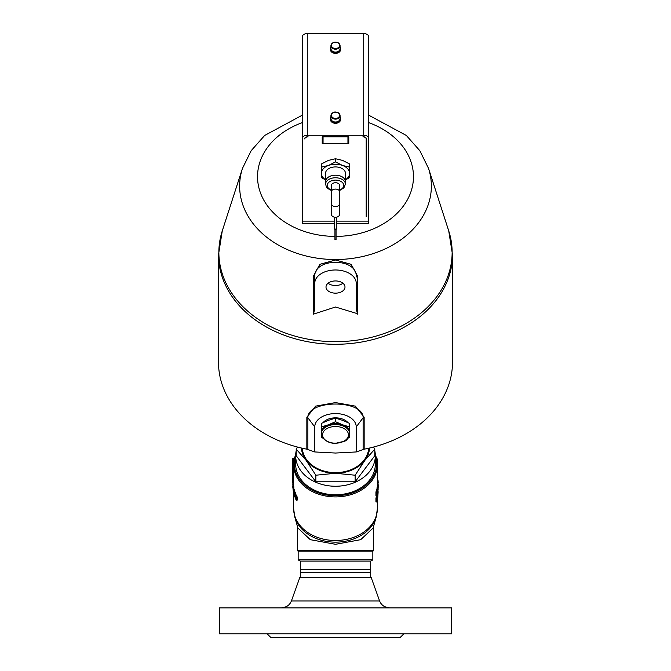 <?xml version="1.0" encoding="UTF-8"?>
<svg xmlns="http://www.w3.org/2000/svg" width="671" height="671" viewBox="0 0 671 671"><rect width="100%" height="100%" fill="white"/><g stroke="black" fill="none" stroke-linecap="round" stroke-linejoin="round"><path stroke-width="1.01" d="M219.333 633.801L451.667 633.801L219.333 633.801L219.333 607.909L451.667 607.909L451.667 633.801M344.995 287.045A9.495 6.106 -0 0 1 335.5 293.152A9.495 6.106 -0 0 1 326.005 287.045A9.495 6.106 -0 0 1 335.5 280.939A9.495 6.106 -0 0 1 344.995 287.045M328.085 283.229A9.495 6.106 180 0 0 342.915 283.229M300.331 572.707L370.686 572.724L370.669 569.427L300.314 569.411L370.686 569.411L370.686 561.107L300.314 561.107L300.331 572.707L370.669 572.707M403.539 634.129L400.226 637.45L270.774 637.45L267.461 634.129M451.667 607.909L219.333 607.909M300.314 572.724L300.314 577.37L370.686 577.37L370.686 572.724M370.686 577.37L299.736 577.706L291.399 600.981C289.662 605.15 286.534 607.347 282.021 607.582M375.332 456.582A41.074 31.462 180 0 1 335.5 495.735A41.074 31.462 180 0 1 295.668 456.582M296.213 450.702A39.832 30.514 -0 0 0 295.668 455.735L295.668 464.273A39.832 30.514 -0 0 0 335.5 494.779A39.832 30.514 -0 0 0 375.332 464.273L375.332 455.735A39.832 30.514 -0 0 0 374.787 450.702M376.733 502.025L375.936 501.858L375.936 498.125A41.904 32.099 0 0 0 376.288 497.043L376.616 496.137L377.555 496.624L376.733 502.025L376.733 498.293L377.555 496.624M376.733 495.877L375.936 495.718L375.936 491.977A41.904 32.099 0 0 0 376.263 490.996L376.691 489.738L377.714 490.518L376.733 495.877L376.733 492.145L377.505 489.855L377.714 490.518M377.857 491.633L378.184 488.924M294.762 492.933L295.232 492.371L294.435 492.548L294.997 495.869L294.435 496.431L293.957 493.084L294.435 492.548L293.957 493.084M295.274 495.802L294.435 496.431M293.076 489.511L292.782 486.265L293.076 489.511L293.898 489.587M293.831 492.866L293.529 493.453L293.118 489.662L293.957 492.841M296.028 495.24L296.657 495.508L297.345 497.689L297.404 499.618L295.886 499.652L295.248 495.45L296.59 497.949L296.649 499.887L295.886 499.652M296.238 498.209L297.345 497.689M295.248 495.45L296.657 495.508M370.686 561.107L372.841 559.866L372.841 551.151L298.159 551.151L297.328 550.673L373.672 550.673L373.672 526.047M297.328 550.673L297.328 526.047M297.328 447.02L297.328 447.012A39.832 30.514 -0 0 0 297.077 447.708M376.221 516.955L373.11 528.035L360.704 539.677L335.5 544.307L310.296 539.677L297.89 528.035L294.779 516.955A41.652 31.906 0 0 0 335.5 542.151A41.652 31.906 0 0 0 376.221 516.955L377.404 508.392L377.404 498.628M372.841 559.866L298.159 559.866L300.314 561.107M292.355 463.2L292.355 482.281L292.355 459.048L292.355 463.2L293.185 463.2L293.185 458.218L292.355 459.048M295.693 454.779A41.904 32.099 0 0 0 293.596 464.802A41.904 32.099 0 0 0 335.5 496.901A41.904 32.099 0 0 0 377.404 464.802L377.404 463.2L377.404 464.802A41.904 32.099 0 0 0 375.307 454.779M377.404 463.2L377.404 459.048L377.354 463.2M297.404 499.618L296.657 499.417M293.118 489.662L294.351 489.62A41.904 32.099 -0 0 0 294.494 490.157L294.494 491.86M294.494 490.157L293.68 490.291M294.351 489.62L293.537 489.746M293.596 480.184L292.942 480.545L292.824 485.183L293.596 485.594M293.596 485.217L292.824 485.183M293.596 484.42L292.892 484.378M293.596 481.057L292.892 481.015M293.596 480.595L292.942 480.545M292.766 486.66L292.808 487.372M293.596 485.947L292.774 485.93M292.782 486.265L293.755 486.316A41.904 32.099 -0 0 0 293.823 486.861L293.823 488.907A41.904 32.099 -0 0 0 293.898 489.436M293.823 488.907L292.992 488.974M293.823 486.861L292.992 486.928M293.755 486.316L292.925 486.374M295.232 492.371L295.785 495.668M377.018 489.671L377.018 487.918A41.904 32.099 0 0 0 377.152 487.087L377.974 487.154L378.167 488.287L378.201 484.772L377.84 491.734L377.974 487.154M377.345 487.096L377.345 485.301A41.904 32.099 0 0 0 377.379 484.747L378.201 484.772M376.691 489.738L376.892 490.426M376.867 496.112L376.867 495.5M378.15 491.709L377.681 498.67L377.84 491.692M377.605 492.237L378.1 492.271M377.303 494.032L377.848 494.082M377.077 494.854L377.681 494.93M375.936 491.977L376.733 492.145M377.345 485.301L378.167 485.334M377.018 487.918L377.84 488.002M377.404 483.095L378.117 483.061L378.1 482.441M378.184 485.074L377.974 482.524M377.404 479.991L377.958 479.941L378.184 482.097L378.184 482.625L377.404 482.65M377.404 482.684L378.117 482.642M377.404 483.405L378.008 483.355M377.404 482.122L378.184 482.097M377.404 479.27L377.11 477.031M377.521 479.941L377.438 479.262M375.936 498.125L376.733 498.293M323.112 422.571A14.108 9.067 -0 0 1 342.554 419.056A14.108 9.067 -0 0 1 347.888 422.571M321.392 426.941L321.392 423.393L328.446 420.323L335.5 418.15L342.554 420.323L349.608 423.393L349.608 426.941L342.554 424.777L335.5 421.707L328.446 424.777L321.392 426.941L321.392 432.627A14.108 9.067 -0 0 1 328.446 424.777A14.108 9.067 -0 0 1 335.5 423.56A14.108 9.067 -0 0 1 342.554 424.777A14.108 9.067 -0 0 1 349.608 432.627L349.608 426.941M335.5 418.15L335.5 421.707M347.981 438.197L349.608 437.417L349.608 433.642C348.358 438.415 346.555 440.964 344.198 441.275L335.592 443.296C325.955 443.716 320.126 435.89 321.392 433.642L321.392 437.417L323.019 438.197M335.5 426.513A12.967 8.337 -0 0 1 346.731 439.019A12.967 8.337 -0 0 1 324.269 439.019A12.967 8.337 -0 0 1 335.5 426.513M356.242 313.315L335.5 307.016L313.424 314.145L314.758 308.962L314.758 283.313A20.742 13.336 -0 0 1 335.5 269.977A20.742 13.336 -0 0 1 356.242 283.313L356.242 308.962L357.576 314.145L356.242 313.315M314.758 451.952L335.5 453.042L356.242 451.952L356.242 426.907A20.742 13.336 180 0 0 335.5 413.571A20.742 13.336 180 0 0 314.758 426.907L314.758 451.952L306.848 449.184A116.997 89.629 -0 0 1 218.503 362.29L218.503 254.653A116.997 89.629 -0 0 0 335.5 344.282A116.997 89.629 -0 0 0 452.497 254.653L448.723 230.866A116.637 89.352 180 0 1 335.5 341.682A116.637 89.352 180 0 1 222.277 230.866L218.503 254.653M356.242 451.952L364.152 449.184A116.997 89.629 -0 0 0 452.497 362.29L452.497 254.653M314.758 308.962L314.758 277.006A1.661 1.032 -0 0 0 313.449 275.999L313.424 314.145M314.758 277.006C313.332 257.421 357.668 257.421 356.242 277.006A1.661 1.032 180 0 1 357.551 275.999L351.126 264.315L335.5 260.012L319.874 264.315L313.449 275.999M357.576 314.145L357.551 275.999M356.242 283.313L356.242 308.962M314.758 426.907L307.88 417.781C307.494 399.455 363.531 399.463 363.12 417.781A1.661 1.275 180 0 1 364.152 417.186L355.362 406.14L335.5 402.575L315.63 406.148L306.848 417.186L306.848 449.184M373.529 447.045L374.787 449.151L364.965 460.231A34.02 26.06 -0 0 0 369.503 448.043M355.144 475.219L335.5 473.265A34.02 26.06 -0 0 0 364.965 460.231L355.144 475.219L355.144 481.795L315.856 481.795L315.856 475.219L306.035 460.231A34.02 26.06 -0 0 0 335.5 473.265L315.856 475.219M301.497 448.043A34.02 26.06 -0 0 0 306.035 460.231L296.213 449.151L297.471 447.045M315.856 481.795L296.213 455.735L296.213 449.151M355.144 481.795L374.787 455.735L374.787 449.151M302.336 448.236A33.189 25.423 -0 0 0 335.5 472.627A33.189 25.423 -0 0 0 368.664 448.236M373.923 447.708A39.832 30.514 -0 0 0 373.663 447.012L373.672 447.012M295.668 455.735A39.832 30.514 -0 0 0 335.5 486.249A39.832 30.514 -0 0 0 375.332 455.735M345.456 179.753A14.108 9.067 180 0 0 349.608 173.328A14.108 9.067 180 0 0 342.554 165.477A14.108 9.067 180 0 0 328.446 165.477A14.108 9.067 180 0 0 321.392 173.328A14.108 9.067 180 0 0 325.544 179.753M345.456 181.589L345.456 173.328A9.956 6.4 180 0 0 335.5 166.928A9.956 6.4 180 0 0 325.544 173.328L325.544 181.589A9.956 6.4 0 0 1 335.5 175.19A9.956 6.4 0 0 1 345.456 181.589A9.956 6.4 0 0 1 345.414 182.176M349.608 167.129L349.608 163.976L342.554 160.394L335.5 158.742L328.446 160.394L321.392 163.976L321.392 167.129L328.446 165.477L335.5 161.896L342.554 165.477L349.608 167.129L349.608 177.597L345.456 179.929M325.544 179.929L321.392 177.597L321.392 167.129M335.5 161.896L335.5 158.742M325.586 182.176A9.956 6.4 0 0 1 325.544 181.589M336.741 217.152L336.741 228.668A1.241 0.713 180 0 1 335.5 229.381A1.241 0.713 180 0 1 334.259 228.668L334.259 217.152M334.946 229.306L334.946 239.547L336.054 239.547L336.054 228.668M331.348 214.116A4.152 3.179 0 0 0 335.5 217.295A4.152 3.179 0 0 0 339.652 214.116L339.652 191.763A4.152 2.667 0 0 0 335.5 189.096A4.152 2.667 0 0 0 331.348 191.763L331.348 214.116M339.652 191.763L339.652 185.406A4.152 2.667 0 0 0 335.5 182.738A4.152 2.667 0 0 0 331.348 185.406L331.348 191.763M325.586 184.131L325.586 181.589A9.914 6.374 0 0 1 335.5 175.215A9.914 6.374 0 0 1 345.414 181.589L345.414 184.131A9.914 6.374 180 0 0 335.5 177.765A9.914 6.374 180 0 0 325.586 184.131L326.425 186.974L327.649 188.434L331.348 190.48M330.937 116.687A5.142 3.942 0 0 0 330.358 118.507L330.358 119.363A5.142 3.942 180 0 0 333.982 123.129A5.142 3.942 180 0 0 339.744 121.594L338.821 120.906A4.563 3.498 180 0 1 333.814 121.761A4.563 3.498 180 0 1 330.937 118.507L330.937 115.63C332.137 112.082 334.619 111.151 338.385 112.82L340.063 115.63A4.563 3.498 0 0 0 338.436 112.954A4.563 3.498 0 0 0 333.571 112.46A4.563 3.498 0 0 0 330.937 115.63A4.563 3.498 0 0 0 335.5 119.128A4.563 3.498 0 0 0 340.063 115.63L340.063 118.507A4.563 3.498 180 0 1 339.157 120.595L340.021 121.241L339.107 120.646M339.61 120.881A5.142 3.942 0 0 0 340.642 118.507A5.142 3.942 0 0 0 340.063 116.687M330.358 118.507A5.142 3.942 0 0 0 333.613 122.172A5.142 3.942 0 0 0 339.266 121.191M340.642 118.507L340.642 119.363A5.142 3.942 180 0 1 340.021 121.241M330.937 46.769A5.142 3.942 0 0 0 330.358 48.589L330.358 49.444A5.142 3.942 180 0 0 333.982 53.202A5.142 3.942 180 0 0 339.744 51.667L338.821 50.988A4.563 3.498 180 0 1 333.814 51.835A4.563 3.498 180 0 1 330.937 48.589L330.937 45.703C332.137 42.164 334.619 41.225 338.385 42.902L340.063 45.703A4.563 3.498 0 0 0 338.436 43.028A4.563 3.498 0 0 0 333.571 42.541A4.563 3.498 0 0 0 330.937 45.703A4.563 3.498 0 0 0 335.5 49.201A4.563 3.498 0 0 0 340.063 45.703L340.063 48.589A4.563 3.498 180 0 1 339.157 50.677L340.021 51.315L339.107 50.728M339.61 50.962A5.142 3.942 0 0 0 340.642 48.589A5.142 3.942 0 0 0 340.063 46.769M330.358 48.589A5.142 3.942 0 0 0 333.613 52.254A5.142 3.942 0 0 0 339.266 51.273M340.642 48.589L340.642 49.444A5.142 3.942 180 0 1 340.021 51.315M304.802 138.989L304.802 138.452A2.491 1.602 0 0 1 307.284 136.85L308.115 136.85A3.321 2.13 0 0 0 304.802 138.989M347.947 143.25L322.223 143.519L322.223 136.85L348.777 136.85L348.777 143.519L347.947 143.519L347.947 136.85M362.885 136.85L363.716 136.85A2.491 1.602 0 0 1 366.198 138.452L366.198 138.989A3.321 2.13 0 0 0 362.885 136.85M302.311 138.452L302.311 36.754A4.982 3.204 180 0 1 307.284 33.55L363.716 33.55A4.982 3.204 0 0 1 368.689 36.754L368.689 138.452A4.982 3.204 0 0 0 363.716 135.257L307.284 135.257A4.982 3.204 180 0 0 302.311 138.452L302.311 223.46L334.259 223.46M336.741 223.46L368.689 223.46L368.689 221.128L336.741 221.128M368.689 138.452L368.689 221.128M366.198 138.452L366.198 216.699M322.223 139.711L323.053 139.711M347.947 139.711L348.777 139.711M323.053 143.25L323.053 136.85M371.264 577.706L379.601 600.981L291.399 600.981M292.355 478.129L293.185 478.129L293.185 463.2L293.646 463.2M293.185 480.142L293.596 478.129M377.404 459.048L376.574 458.444M294.779 516.955L293.596 508.392A41.904 32.099 0 0 0 335.5 540.499A41.904 32.099 0 0 0 377.404 508.392M376.263 490.996L377.068 491.147M377.404 484.294L378.092 484.244M377.404 480.73L378.075 480.679M376.288 497.043L377.102 497.194M321.392 432.627L321.392 433.642A14.108 9.067 -0 0 1 335.5 424.575A14.108 9.067 -0 0 1 349.608 433.642L349.608 432.627M336.054 236.402A77.962 59.727 -0 0 0 411.65 189.49A77.962 59.727 -0 0 0 368.689 122.634M302.311 122.634A77.962 59.727 -0 0 0 259.35 189.49A77.962 59.727 -0 0 0 334.946 236.402M356.242 426.907L363.12 417.781L363.12 449.453M364.152 449.184L364.152 417.186M307.88 449.453L307.88 417.781A1.661 1.275 180 0 0 306.848 417.186M302.311 115.169L264.659 135.467L251.155 150.707L242.449 168.446A95.861 73.433 -0 0 0 335.5 259.526A95.861 73.433 -0 0 0 428.551 168.446L448.723 230.866M331.348 203.456A4.152 3.179 0 0 0 335.5 206.634A4.152 3.179 0 0 0 339.652 203.456M331.348 189.994A8.253 5.309 0 0 1 327.247 185.406A8.253 5.309 0 0 1 339.618 180.809A8.253 5.309 0 0 1 339.652 189.994M338.117 112.921A4.068 3.112 180 0 1 336.892 118.239A4.068 3.112 180 0 1 331.499 114.766A4.068 3.112 180 0 1 338.117 112.921M338.117 43.003A4.068 3.112 180 0 1 336.892 48.312A4.068 3.112 180 0 1 331.499 44.848A4.068 3.112 180 0 1 338.117 43.003M307.284 33.55L307.284 135.257M363.716 135.257L363.716 33.55M334.259 221.128L302.311 221.128M300.314 577.37L299.736 577.706M379.601 600.981C381.338 605.15 384.466 607.347 388.979 607.582M298.159 551.151L298.159 559.866M372.841 551.151L373.672 550.673M293.185 483.112L292.355 482.281M293.185 458.218L294.485 458.218M296.515 500.298L297.27 500.038M296.456 498.31L297.211 498.05M295.349 495.106L296.137 494.888M295.315 496.766L296.104 496.548M292.766 487.289L292.766 486.576M294.091 491.935L294.896 491.776M294.821 497.026L295.609 496.834M377.404 484.747L377.404 464.802M293.596 508.392L293.596 493.705M293.596 486.257L293.596 464.802M377.605 489.746L376.792 489.637M377.924 479.899L377.102 479.975M377.496 496.204L376.674 496.079M242.449 168.446L222.277 230.866M428.551 168.446L419.845 150.707L406.341 135.467L368.689 115.169M339.652 190.48L343.896 187.888L345.414 184.131"/></g></svg>
